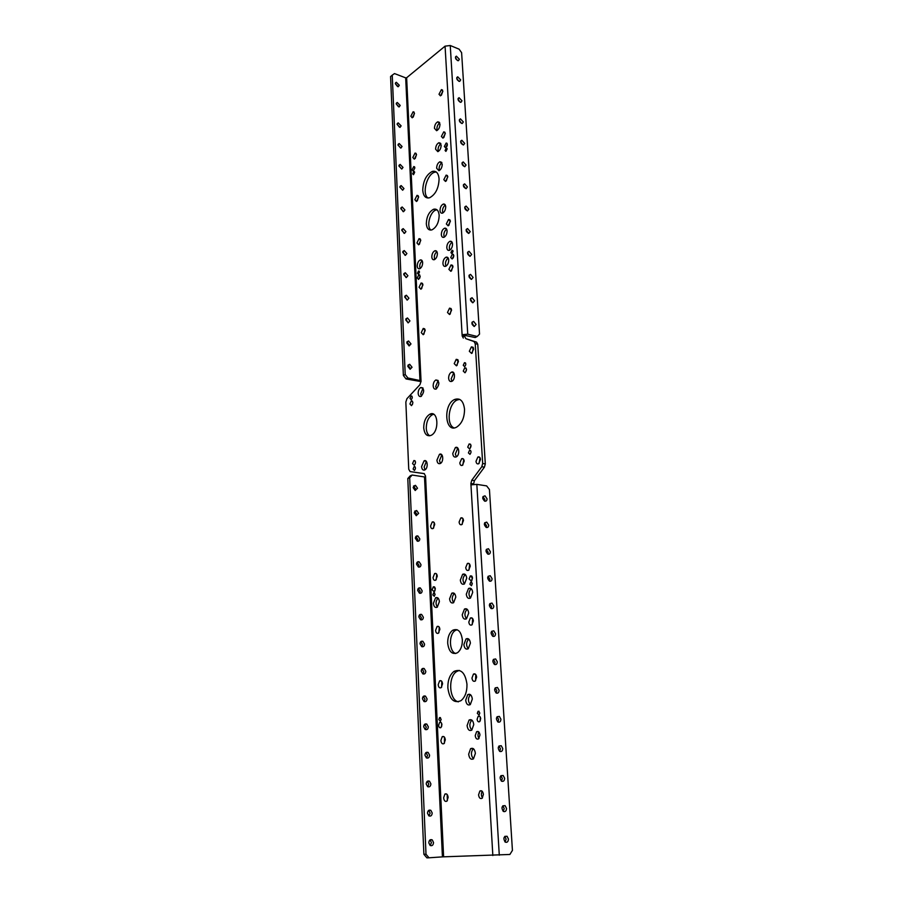 <?xml version="1.0" encoding="UTF-8"?>
<svg xmlns="http://www.w3.org/2000/svg" width="903" height="903" viewBox="0 0 903 903"><rect width="100%" height="100%" fill="white"/><g stroke="black" fill="none" stroke-linecap="round" stroke-linejoin="round"><path stroke-width="1.35" d="M433.609 528.097L434.275 522.769M469.029 569.94L469.616 564.104M436.205 579.749L436.736 574.263M472.258 624.583L472.653 618.566M462.855 465L463.77 459.503M457.02 365.444L458.182 360.286M423.902 334.223L425.02 329.539M421.645 288.689L422.818 284.185M446.308 180.927L447.753 176.457M415.222 158.51L416.509 154.515M443.813 137.572L445.281 133.283M413.202 117.119L414.488 113.315M451.511 270.877L452.854 266.058M419.443 244.261L420.674 239.916M448.881 225.344L450.281 220.704M417.31 200.872L418.574 196.707M444.457 743.158L444.468 737.187M482.507 797.88C481.085 795.746 480.994 793.568 482.258 791.344M447.369 800.645L447.177 794.505M438.881 632.766L439.242 627.122M475.576 680.738L475.768 674.552M441.635 687.217L441.815 681.404M478.996 738.485C477.664 736.351 477.664 734.229 478.974 732.119M441.386 95.255L442.865 91.158M419.703 278.259L420.143 276.589M453.204 258.021L453.825 255.82M452.087 250.289L450.924 252.648L451.929 253.675L453.092 251.316L452.087 250.289L452.821 250.503M449.762 250.187C448.791 247.016 449.559 244.352 452.064 242.207M420.132 268.541C419.24 265.538 419.94 262.987 422.22 260.877M434.727 259.5C433.801 256.418 434.535 253.811 436.917 251.677M430.957 230.084C426.137 226.811 429.93 211.652 435.991 210.038L437.007 209.812M446.838 146.534L447.312 145.135M428.067 198.017C421.678 194.201 426.837 174.121 434.715 172.225L436.251 171.988M479.098 463.442L480.046 457.776M472.156 353.107L473.409 347.813M466.479 369.169L465.813 371.675M470.971 445.145L470.328 447.628M412.852 402.456L412.434 404.465M415.527 461.975L415.109 463.995M423.044 388.166L420.685 393.832L421.396 396.259M453.791 372.86L451.184 378.808L451.963 381.292M457.844 448.114L455.349 453.961L456.342 456.85M426.385 461.422L424.139 466.998L425.031 469.797M438.181 380.626L435.697 386.439L436.442 388.888M441.872 454.864L439.501 460.586L440.45 463.42M433.7 414.308L432.3 414.748C428.349 417.299 426.34 421.814 426.272 428.304C426.521 432.018 427.661 434.512 429.704 435.799M462.257 524.248L462.979 518.672M450.179 314.097L451.41 309.232M468.251 648.783L470.407 643.105C469.842 639.347 468.386 637.958 466.038 638.929L463.871 644.607C464.424 648.377 465.892 649.765 468.251 648.783C465.903 645.419 466.072 642.191 468.736 639.098L468.759 639.087M466.479 618.837C464.244 615.462 464.469 612.268 467.144 609.265L467.167 609.254M464.424 583.981C462.302 580.606 462.596 577.468 465.305 574.556L462.641 574.297L460.327 580.076C460.823 583.564 462.189 584.862 464.435 583.981L466.727 578.191C466.23 574.714 464.864 573.416 462.641 574.297M445.935 266.182C444.908 262.965 445.664 260.256 448.215 258.055M444.265 237.162C443.339 233.967 444.118 231.303 446.624 229.148M442.876 212.961C442.03 209.801 442.831 207.159 445.303 205.049M470.294 704.622C467.799 701.247 467.856 697.929 470.474 694.689L467.743 694.61L465.7 700.197C466.309 704.205 467.844 705.683 470.294 704.622L472.325 699.024C471.716 695.028 470.181 693.56 467.743 694.61M471.784 730.132C469.21 726.757 469.221 723.405 471.829 720.075L469.075 720.041L467.088 725.594C467.72 729.714 469.289 731.227 471.795 730.132L473.759 724.578C473.127 720.47 471.558 718.957 469.075 720.041M473.477 758.859C470.813 755.472 470.768 752.075 473.341 748.666L470.587 748.677L468.657 754.186C469.312 758.441 470.914 759.999 473.465 758.859L475.384 753.35C474.718 749.106 473.116 747.549 470.587 748.677M439.377 170.52C438.666 167.416 439.501 164.831 441.906 162.777M438.305 151.444C437.639 148.363 438.497 145.801 440.867 143.769M437.108 130.472C436.51 127.425 437.379 124.885 439.716 122.887M454.04 427.887C446.037 424.884 448.419 403.585 457.132 400.018L459.627 399.352M424.387 473.657L410.109 471.592L408.743 469.244L405.842 402.061L406.937 398.697L419.929 384.701L421.046 381.292L406.643 77.748L445.066 46.155L450.258 45.511L459.108 49.168L461.614 52.679L479.538 334.11L477.224 336.492L467.743 334.166L462.099 334.72L462.178 335.984L464.718 336.605L465.88 338.681L476.57 342.158L477.755 344.269L475.204 343.659L482.676 463.476L485.306 463.916L477.755 344.269M445.066 46.155L462.099 334.72L464.639 335.34L464.718 336.605M485.306 463.916L484.414 467.167L474.391 480.678L473.533 484.324M435.19 587.943L434.919 590.912M438.09 598.102C435.664 600.924 435.427 603.926 437.368 607.121M454.401 593.485C451.85 596.352 451.59 599.423 453.645 602.685M457.065 629.707L455.338 630.463C448.656 634.233 448.915 651.571 455.733 653.535M472.314 576.882L471.987 580.313M468.544 588.463L471.231 588.711C468.555 591.634 468.296 594.761 470.452 598.102C468.194 599.005 466.806 597.707 466.298 594.174L468.544 588.463C470.802 587.56 472.19 588.869 472.698 592.391L470.463 598.102M459.277 670.398L456.681 671.516C447.865 676.719 449.084 700.085 458.374 701.845M441.646 723.393L441.612 726.678M480.294 717.106L480.272 720.876M430.562 526.009C430.833 528.21 431.668 529.045 433.068 528.537L434.715 524.53C434.445 522.34 433.609 521.494 432.221 522.002L430.562 526.009M465.734 567.569C466.083 569.996 467.032 570.899 468.612 570.278L470.237 566.192C469.887 563.777 468.939 562.874 467.37 563.495L465.734 567.569M433.034 577.514C433.338 579.861 434.219 580.742 435.686 580.189L437.266 576.227C436.962 573.89 436.07 573.01 434.614 573.563L433.034 577.514M468.815 622.054C469.188 624.639 470.203 625.598 471.851 624.921L473.398 620.903C473.014 618.318 471.998 617.359 470.361 618.036L468.815 622.054M459.819 462.912C460.101 465.034 460.948 465.846 462.37 465.338L464.187 461.14C463.905 459.029 463.058 458.216 461.647 458.713L459.819 462.912M454.22 363.649L456.455 365.828L458.442 361.505L456.218 359.326L454.22 363.649M421.249 332.665L423.214 334.72L425.178 330.487L423.225 328.444L421.249 332.665M419.071 287.267L420.9 289.22L422.931 284.942L421.114 282.989L419.071 287.267M443.824 179.663L445.495 181.447L447.809 176.898L446.138 175.126L443.824 179.663M412.818 157.472L414.296 159.154L416.531 154.74L415.064 153.058L412.818 157.472M441.386 136.443L442.933 138.136L445.303 133.554L443.757 131.849L441.386 136.443M410.842 116.216L412.208 117.819L414.488 113.36L413.134 111.758L410.842 116.216M448.893 269.342L450.834 271.318L452.99 266.882L451.048 264.918L448.893 269.342M416.938 242.963L418.642 244.826L420.742 240.491L419.048 238.64L416.938 242.963M446.33 223.944L448.136 225.818L450.36 221.337L448.565 219.463L446.33 223.944M414.849 199.71L416.441 201.482L418.608 197.102L417.028 195.341L414.849 199.71M440.878 740.483C441.285 743.304 442.312 744.354 443.971 743.643L445.314 739.85C444.908 737.04 443.881 735.979 442.222 736.69L440.878 740.483M478.567 794.854C479.075 797.992 480.249 799.132 482.112 798.286L483.398 794.448C482.891 791.321 481.717 790.181 479.865 791.017L478.567 794.854M443.633 797.812C444.073 800.814 445.156 801.932 446.883 801.164L448.148 797.428C447.707 794.437 446.624 793.308 444.908 794.076L443.633 797.812M435.585 630.396C435.912 632.89 436.849 633.827 438.384 633.217L439.874 629.312C439.535 626.829 438.61 625.892 437.086 626.501L435.585 630.396M471.976 678.051C472.393 680.806 473.465 681.821 475.181 681.088L476.637 677.126C476.208 674.372 475.147 673.367 473.443 674.09L471.976 678.051M438.192 684.7C438.565 687.352 439.547 688.346 441.138 687.68L442.56 683.831C442.188 681.189 441.206 680.196 439.614 680.851L438.192 684.7M475.226 735.629C475.689 738.575 476.807 739.647 478.601 738.857L479.967 734.963C479.504 732.017 478.387 730.945 476.603 731.735L475.226 735.629M439.005 94.251L440.438 95.865L442.865 91.237L441.432 89.623L439.005 94.251M477.315 713.37L478.071 711.293L479.82 712.964L479.075 715.029L477.315 713.37M438.835 719.601L439.558 717.592L441.161 719.228L440.438 721.237L438.835 719.601M469.097 578.97L470.328 575.888L472.529 577.965L471.31 581.047L469.097 578.97M449.581 598.824L451.793 593.203C453.972 592.345 455.304 593.643 455.789 597.097L453.588 602.719C451.398 603.588 450.055 602.29 449.581 598.824M432.864 594.885L433.688 592.808L435.099 594.242L434.287 596.319L432.864 594.885M473.511 483.895L470.881 483.477L470.96 484.855L476.829 484.369L486.638 485.893L489.437 489.528L512.43 850.4L509.879 854.464L443.61 856.823L425.539 475.971L424.117 473.59L410.109 471.592M470.881 483.477L471.761 480.261L474.391 480.678M484.414 467.167L481.784 466.727L471.761 480.261M481.784 466.727L482.676 463.476M475.204 343.659L474.007 341.537L476.57 342.158M465.88 338.681L474.007 341.537M463.329 338.072L462.178 335.984M464.526 409.183C464.492 417.705 461.839 423.699 456.568 427.164C444.908 433.632 442.921 404.454 454.57 399.498C460.124 397.659 463.442 400.898 464.526 409.183M434.456 128.316L436.6 130.698C438.7 129.603 439.817 127.425 439.975 124.174L437.842 121.792C435.731 122.876 434.603 125.054 434.456 128.316M435.596 149.198L437.82 151.648C439.908 150.553 441.014 148.385 441.149 145.157L438.937 142.719C436.849 143.814 435.731 145.97 435.596 149.198M436.634 168.218L438.937 170.712C441.003 169.606 442.098 167.45 442.233 164.256L439.93 161.761C437.865 162.856 436.77 165.012 436.634 168.218M440.021 210.501C440.235 212.589 441.07 213.469 442.515 213.131C444.536 212.002 445.608 209.868 445.71 206.719C445.484 204.642 444.66 203.762 443.238 204.101C441.206 205.218 440.133 207.351 440.021 210.501M441.341 234.611C441.578 236.778 442.447 237.681 443.937 237.308C445.935 236.18 446.985 234.058 447.087 230.942C446.85 228.786 445.98 227.883 444.502 228.245C442.493 229.373 441.443 231.495 441.341 234.611M442.933 263.529C443.181 265.798 444.084 266.724 445.653 266.306C447.617 265.177 448.644 263.066 448.723 259.996C448.475 257.739 447.572 256.813 446.026 257.208C444.05 258.337 443.023 260.448 442.933 263.529M462.234 614.774C462.765 618.408 464.176 619.763 466.49 618.826L468.702 613.092C468.172 609.469 466.761 608.114 464.469 609.051L462.234 614.774M447.493 312.483L449.525 314.526L451.579 310.192L449.547 308.149L447.493 312.483M459.108 522.047C459.413 524.304 460.316 525.162 461.794 524.598L463.487 520.512C463.171 518.266 462.28 517.408 460.812 517.961L459.108 522.047M423.721 427.841C424.466 434.219 426.927 436.713 431.115 435.336C439.693 431.555 438.215 409.556 429.76 414.263C425.821 416.814 423.8 421.34 423.721 427.841M436.928 460.158C437.278 463.047 438.406 464.165 440.303 463.51C444.062 461.76 443.159 452.177 439.445 454.344L436.928 460.158M433.169 385.908C433.474 388.516 434.49 389.543 436.228 389.001C439.795 384.26 439.671 381.258 435.867 379.971C434.106 381.077 433.214 383.064 433.169 385.908M421.577 466.591C421.915 469.436 422.999 470.542 424.828 469.921C428.485 468.228 427.638 458.769 424.038 460.88L421.577 466.591M452.753 453.52C453.137 456.444 454.299 457.573 456.252 456.895C460.146 455.078 459.164 445.371 455.338 447.606L452.753 453.52M448.633 378.255C448.949 380.897 450.01 381.935 451.805 381.371C455.62 379.802 455.18 370.23 451.398 372.217C449.592 373.357 448.667 375.366 448.633 378.255M418.168 393.324C418.45 395.898 419.432 396.925 421.125 396.406C424.591 391.755 424.478 388.787 420.798 387.5C419.094 388.572 418.213 390.514 418.168 393.324M412.569 463.589L414.251 465.35C416.035 462.765 415.899 461.162 413.867 460.553L412.569 463.589M409.928 403.98L411.486 405.628C413.314 403.156 413.247 401.575 411.305 400.898L409.928 403.98M413.111 469.041L414.466 470.452C415.877 468.386 415.775 467.111 414.15 466.625L413.111 469.041M409.985 398.437L411.215 399.747C412.671 397.783 412.626 396.53 411.091 395.977L409.985 398.437M467.731 447.166L469.662 448.983C471.603 446.184 471.434 444.513 469.131 443.949L467.731 447.166M463.262 371.099L465.011 372.781C467.02 370.14 466.941 368.492 464.774 367.814L463.262 371.099M463.262 365.309L464.639 366.641C466.241 364.552 466.185 363.232 464.469 362.69L463.262 365.309M468.409 452.9L469.966 454.356C471.513 452.121 471.366 450.778 469.526 450.349L468.409 452.9M469.323 351.267L471.626 353.457L473.68 349.043L471.389 346.865L469.323 351.267M476.005 461.298C476.31 463.465 477.19 464.277 478.669 463.747L480.509 459.48C480.204 457.324 479.324 456.5 477.856 457.031L476.005 461.298M412.084 169.877L413.224 171.164L414.883 167.845L413.755 166.558L412.084 169.877M412.705 173.782L413.506 174.685L414.669 172.36L413.879 171.457L412.705 173.782M422.751 190.24C423.315 196.143 425.618 198.637 429.636 197.746C435.573 194.495 438.723 188.196 439.084 178.873C438.486 173.06 436.228 170.577 432.3 171.423C426.318 174.629 423.135 180.905 422.751 190.24M444.378 146.489L445.574 147.787L447.357 144.322L446.161 143.024L444.378 146.489M445.066 150.474L445.913 151.388L447.166 148.972L446.319 148.058L445.066 150.474M426.318 223.786C426.803 228.617 428.688 230.649 431.984 229.847C436.533 227.308 438.926 222.454 439.163 215.298C438.666 210.523 436.792 208.514 433.553 209.27C428.981 211.787 426.577 216.63 426.318 223.786M431.803 256.971C432.029 259.15 432.887 260.041 434.377 259.669C436.284 258.574 437.289 256.508 437.379 253.495C437.142 251.316 436.296 250.424 434.817 250.797C432.898 251.892 431.894 253.946 431.803 256.971M417.242 266.046C417.457 268.214 418.292 269.105 419.737 268.733C421.588 267.66 422.559 265.64 422.649 262.671C422.435 260.515 421.599 259.624 420.177 259.985C418.315 261.057 417.333 263.078 417.242 266.046M446.804 247.614C447.041 249.815 447.922 250.718 449.446 250.323C451.432 249.205 452.459 247.106 452.538 244.036C452.301 241.846 451.421 240.943 449.908 241.327C447.922 242.444 446.883 244.544 446.804 247.614M450.721 257.513L452.166 258.98L453.825 255.617L452.369 254.138L450.721 257.513M417.468 273.259L418.405 274.275L419.5 272.006L418.563 271.002L417.468 273.259M417.254 277.977L418.597 279.433L420.155 276.205L418.8 274.749L417.254 277.977M432.131 589.772L433.316 586.803L435.336 588.835L434.162 591.815L432.131 589.772M433.395 603.339L435.573 597.797C437.673 596.985 438.948 598.271 439.4 601.658L437.244 607.2C435.122 608.024 433.846 606.737 433.395 603.339M447.696 643.229C447.617 637.225 449.276 632.901 452.663 630.283C457.889 628.138 461.117 631.31 462.359 639.775C462.449 645.769 460.812 650.104 457.46 652.756C452.143 654.935 448.881 651.763 447.696 643.229M469.921 584.252L470.779 582.096L472.325 583.552L471.479 585.708L469.921 584.252M447.854 687.849C447.741 680.241 449.784 674.755 453.983 671.403C460.914 668.468 465.237 672.724 466.964 684.181C467.111 691.766 465.101 697.263 460.97 700.672C453.87 703.663 449.502 699.396 447.854 687.849M438.61 725.278L439.637 722.411C440.867 721.892 441.635 722.671 441.928 724.759L440.901 727.626C439.671 728.157 438.903 727.378 438.61 725.278M477.111 719.251L478.172 716.293C479.516 715.707 480.351 716.508 480.701 718.686L479.64 721.655C478.297 722.242 477.461 721.441 477.111 719.251M425.584 476.863L424.512 476.953L442.425 856.879L443.61 856.823M413.495 486.085L415.617 488.997L415.245 490.498M414.658 511.188L416.734 514.089L416.328 515.692M415.831 536.619L417.875 539.509L417.412 541.213M417.028 562.377L419.026 565.255L418.507 567.061M418.236 588.474L420.188 591.352L419.613 593.26M419.477 614.932L421.374 617.787L420.73 619.797M420.719 641.728L422.57 644.584L421.87 646.695M421.994 668.897L423.789 671.73L423.022 673.954M423.281 696.427L425.02 699.249L424.173 701.586M424.591 724.341L426.272 727.141L425.358 729.579M425.923 752.639L427.537 755.416L426.543 757.967M427.266 781.321L428.812 784.075L427.751 786.75M428.632 810.409L430.11 813.14L428.97 815.917M430.02 839.903L431.431 842.612L430.212 845.501M423.891 854.294L426.002 854.227L429.004 857.794L426.893 857.85L423.891 854.294L407.795 478.534L410.267 475.825L412.163 475.046L424.512 476.953M426.002 854.227L409.68 477.755L407.795 478.534M442.425 856.879L429.004 857.794M412.163 475.046L409.68 477.755M413.134 487.586L415.177 490.476L417.525 488.23L415.47 485.34L413.134 487.586M414.24 512.78L416.215 515.658L418.653 513.367L416.667 510.5L414.24 512.78M415.369 538.312L417.288 541.168C418.845 541.473 419.692 540.694 419.805 538.831L417.886 535.976C416.328 535.682 415.493 536.461 415.369 538.312M416.509 564.172L418.36 567.016C419.974 567.355 420.843 566.553 420.979 564.635L419.116 561.79C417.513 561.463 416.644 562.253 416.509 564.172M417.671 590.381L419.455 593.203C421.114 593.576 422.006 592.774 422.152 590.776L420.358 587.955C418.71 587.582 417.818 588.395 417.671 590.381M418.834 616.93L420.561 619.74C422.265 620.158 423.191 619.334 423.36 617.257L421.622 614.458C419.929 614.04 419.003 614.875 418.834 616.93M420.019 643.839L421.69 646.627C423.439 647.09 424.399 646.243 424.568 644.099L422.897 641.322C421.159 640.859 420.2 641.706 420.019 643.839M421.227 671.11L422.83 673.875C424.624 674.383 425.606 673.525 425.798 671.301L424.184 668.536C422.401 668.039 421.419 668.897 421.227 671.11M422.446 698.753L423.992 701.496C425.821 702.049 426.837 701.168 427.051 698.877L425.482 696.134C423.665 695.592 422.66 696.461 422.446 698.753M423.688 726.78L425.178 729.5C427.04 730.087 428.09 729.195 428.315 726.825L426.803 724.104C424.952 723.517 423.913 724.409 423.688 726.78M424.941 755.19L426.374 757.877C428.282 758.52 429.354 757.606 429.591 755.145L428.146 752.447C426.25 751.827 425.178 752.73 424.941 755.19M426.205 783.985L427.593 786.66C429.535 787.337 430.629 786.411 430.889 783.872L429.489 781.197C427.559 780.519 426.464 781.445 426.205 783.985M427.491 813.185L428.835 815.838C430.81 816.572 431.939 815.612 432.21 812.993L430.855 810.341C428.891 809.619 427.774 810.567 427.491 813.185M428.801 842.804L430.088 845.434C432.097 846.201 433.248 845.231 433.542 842.522L432.244 839.892C430.246 839.124 429.094 840.095 428.801 842.804M477.224 336.492L475.204 337.541L464.639 335.34M476.073 324.459L474.301 326.468C471.4 324.38 471.174 322.687 473.612 321.389L476.073 324.459M474.583 300.812L472.89 302.776C469.978 300.778 469.707 299.096 472.066 297.73L474.583 300.812M473.116 277.469L471.501 279.388C468.578 277.469 468.262 275.799 470.542 274.388L473.116 277.469M471.659 254.409L470.124 256.283C467.19 254.454 466.828 252.795 469.041 251.327L471.659 254.409M470.226 231.642L468.77 233.471C465.824 231.721 465.429 230.084 467.562 228.561L470.226 231.642M468.815 209.157L467.415 210.941C464.481 209.27 464.04 207.645 466.095 206.065L468.815 209.157M467.415 186.955L466.095 188.693C463.16 187.09 462.675 185.487 464.65 183.862L467.415 186.955M466.038 165.023L464.774 166.716C461.851 165.181 461.331 163.59 463.228 161.919L466.038 165.023M464.673 143.351L463.476 144.999C460.553 143.543 460.011 141.963 461.828 140.258L464.673 143.351M463.329 121.939L462.189 123.553C459.277 122.165 458.701 120.596 460.44 118.846L463.329 121.939M461.997 100.797L460.914 102.355C458.024 101.034 457.403 99.477 459.074 97.693L461.997 100.797M459.379 59.248L458.408 60.727C455.552 59.53 454.875 57.995 456.387 56.155L459.379 59.248M460.677 79.893L459.65 81.417C456.771 80.153 456.128 78.617 457.719 76.8L460.677 79.893M471.942 322.54L473.985 326.389M470.452 298.927L472.529 302.697M468.984 275.618L471.095 279.298M467.551 252.603L469.673 256.192M466.129 229.87L468.285 232.861M464.718 207.43L466.885 210.41M463.341 185.25L465.496 188.242M461.975 163.353L464.131 166.333M460.632 141.715L462.787 144.694M459.3 120.347L461.444 123.316M458.002 99.228L460.135 102.197M455.439 57.758L457.539 60.603M456.704 78.369L458.826 81.293M487.044 498.817C486.977 500.646 486.198 501.425 484.685 501.154C481.988 498.445 482.089 496.673 485.013 495.837L487.044 498.817M488.704 525.072C488.625 526.968 487.801 527.77 486.254 527.454C483.59 524.654 483.748 522.871 486.717 522.103L488.704 525.072M490.374 551.677C490.284 553.652 489.437 554.465 487.846 554.115C485.227 551.225 485.43 549.419 488.455 548.731L490.374 551.677M492.067 578.642C491.966 580.697 491.097 581.521 489.46 581.137C486.886 578.146 487.135 576.34 490.216 575.708L492.067 578.642M493.794 605.992C493.681 608.114 492.778 608.961 491.097 608.532C488.568 605.45 488.873 603.633 491.988 603.069L493.794 605.992M495.533 633.703C495.408 635.904 494.483 636.773 492.756 636.299C490.284 633.127 490.622 631.299 493.794 630.813L495.533 633.703M497.305 661.809C497.169 664.089 496.21 664.969 494.438 664.461C492.022 661.199 492.406 659.359 495.623 658.942L497.305 661.809M499.099 690.31C498.941 692.669 497.959 693.572 496.153 693.019C493.783 689.666 494.223 687.815 497.474 687.454L499.099 690.31M500.917 719.217C500.747 721.655 499.743 722.581 497.892 721.982C495.578 718.54 496.052 716.666 499.348 716.384L500.917 719.217M502.768 748.531C502.587 751.048 501.549 751.996 499.652 751.364C497.395 747.819 497.925 745.934 501.244 745.72L502.768 748.531M504.63 778.262C504.438 780.869 503.377 781.84 501.447 781.163C499.246 777.528 499.81 775.632 503.163 775.474L504.63 778.262M506.538 808.422C506.323 811.12 505.24 812.113 503.276 811.391C501.12 807.666 501.729 805.747 505.104 805.657L506.538 808.422M508.457 839.034C508.231 841.81 507.125 842.826 505.127 842.059C503.027 838.244 503.682 836.313 507.08 836.28L508.457 839.034M482.97 496.639L484.922 499.585L484.606 501.131M484.64 522.848L486.559 525.794L486.198 527.442M486.345 549.419L488.218 552.354L487.812 554.103M490.216 575.708L488.083 576.328L489.9 579.274L489.437 581.126M491.988 603.069L489.821 603.644L491.593 606.556L491.085 608.532M493.794 630.813L491.593 631.332L493.32 634.222L492.756 636.299M495.623 658.942L493.388 659.404L495.07 662.271L494.449 664.461M497.474 687.454L495.216 687.872L496.853 690.716L496.153 693.03M499.348 716.384L497.079 716.734L498.648 719.567L497.892 721.982M501.244 745.72L498.964 746.002L500.476 748.813L499.652 751.352M500.872 775.711L502.328 778.488L501.436 781.151M502.813 805.848L504.201 808.591L503.242 811.368M504.777 836.415L506.109 839.124L505.07 842.025M406.643 77.748L405.684 77.861L419.963 380.547L421.012 380.445M406.057 378.955L403.37 375.467L405.21 374.508L407.896 378.007L406.057 378.955L421.058 381.597M405.21 374.508L392.241 75.163L394.498 73.572L405.684 77.861M407.953 365.275L410.21 368.198L410.041 369.237M406.892 342L409.172 344.935L409.025 345.883M405.853 319.019L408.021 322.822M404.826 296.319L407.039 300.044M403.81 273.902L406.045 277.537M402.806 251.745L405.075 255.312M401.824 229.859L404.115 233.346M400.853 208.232L403.156 211.641M399.905 186.853L402.23 189.788M398.957 165.734L401.282 168.669M398.031 144.864L400.356 147.799M397.106 124.242L399.431 127.165M396.203 103.845L398.516 106.78M395.311 83.697L397.613 86.62M403.37 375.467L390.57 76.563L392.241 75.163M419.963 380.547L407.896 378.007M407.784 366.302L410.143 369.259L412.05 367.239L409.68 364.281L407.784 366.302M406.756 342.948L409.172 345.917L410.989 343.93L408.562 340.973L406.756 342.948M405.729 319.888L408.212 322.856L409.951 320.915L407.467 317.958L405.729 319.888M404.725 297.11L407.264 300.078L408.924 298.182L406.373 295.213L404.725 297.11M403.731 274.602L406.327 277.571L407.908 275.72L405.3 272.751L403.731 274.602M402.761 252.366L405.402 255.346L406.903 253.54L404.251 250.56L402.761 252.366M401.79 230.4L404.488 233.38L405.91 231.619L403.201 228.64L401.79 230.4M400.83 208.695L403.573 211.674L404.928 209.959L402.174 206.979L400.83 208.695M399.882 187.248L402.67 190.228L403.968 188.558L401.169 185.578L399.882 187.248M398.945 166.062L401.79 169.042L403.009 167.405L400.164 164.425L398.945 166.062M398.02 145.123L400.898 148.092L402.061 146.5L399.182 143.532L398.02 145.123M397.117 124.422L400.029 127.391L401.124 125.844L398.2 122.876L397.117 124.422M396.214 103.958L399.16 106.938L400.198 105.425L397.241 102.457L396.214 103.958M395.322 83.742L398.302 86.711L399.295 85.243L396.304 82.275L395.322 83.742M470.96 484.855L492.846 855.525M450.258 45.511L467.743 334.166M476.829 484.369L499.291 855.197M454.57 399.498L457.132 400.018M437.842 121.792L439.445 122.379M438.937 142.719L440.608 143.306M439.93 161.761L441.657 162.348M443.238 204.101L445.089 204.688M444.502 228.245L446.432 228.831M446.026 257.208L448.035 257.784M464.469 609.051L467.144 609.265M466.038 638.929L468.736 639.098M449.547 308.149L451.048 308.544M460.812 517.961L462.618 518.209M396.304 82.275L395.435 82.997M397.241 102.457L396.327 103.19M398.2 122.876L397.23 123.632M399.182 143.532L398.155 144.311M400.164 164.425L399.081 165.226M401.169 185.578L400.018 186.402M402.174 206.979L400.977 207.814M403.201 228.64L401.937 229.497M404.251 250.56L402.907 251.429M405.3 272.751L403.901 273.632M406.373 295.213L404.905 296.094M407.467 317.958L405.921 318.838M408.562 340.973L406.948 341.865M409.68 364.281L407.998 365.173M415.47 485.34L413.563 486.107M416.667 510.5L414.748 511.222M417.886 535.976L415.956 536.653M419.116 561.79L417.163 562.422M420.358 587.955L418.394 588.542M421.622 614.458L419.647 614.988M422.897 641.322L420.9 641.807M424.184 668.536L422.175 668.976M425.482 696.134L423.462 696.518M426.803 724.104L424.771 724.42M428.146 752.447L426.081 752.718M429.489 781.197L427.424 781.411M430.855 810.341L428.767 810.488M432.244 839.892L430.133 839.982M456.387 56.155L455.541 56.833M457.719 76.8L456.816 77.511M459.074 97.693L458.114 98.427M460.44 118.846L459.435 119.591M461.828 140.258L460.767 141.015M463.228 161.919L462.11 162.698M464.65 183.862L463.476 184.652M466.095 206.065L464.864 206.877M467.562 228.561L466.264 229.373M469.041 251.327L467.686 252.151M470.542 274.388L469.12 275.212M472.066 297.73L470.576 298.577M473.612 321.389L472.055 322.224M485.013 495.837L483.015 496.56M486.717 522.103L484.674 522.803M488.455 548.731L486.367 549.385M503.163 775.474L500.883 775.7M505.104 805.657L502.836 805.815M507.08 836.28L504.822 836.37M432.3 414.748L429.76 414.263M441.759 454.74L439.445 454.344M438.023 380.434L435.867 379.971M426.227 461.241L424.038 460.88M457.776 448.035L455.338 447.606M453.678 372.725L451.398 372.217M422.852 387.918L420.798 387.5M414.996 460.733L413.867 460.553M412.378 401.101L411.305 400.898M415.053 466.772L414.15 466.625M411.937 396.146L411.091 395.977M470.508 444.197L469.131 443.949M466.05 368.108L464.774 367.814M465.474 362.916L464.469 362.69M470.621 450.541L469.526 450.349M471.389 346.865L473.082 347.271M477.856 457.031L479.741 457.358M413.755 166.558L414.59 166.841M413.879 171.457L414.454 171.649M432.3 171.423L434.715 172.225M446.161 143.024L447.075 143.351M446.319 148.058L446.962 148.284M433.553 209.27L435.991 210.038M434.817 250.797L436.702 251.339M420.177 259.985L421.972 260.493M449.908 241.327L451.884 241.914M452.369 254.138L453.453 254.454M418.563 271.002L419.24 271.182M418.8 274.749L419.771 275.009M433.316 586.803L434.591 586.916M433.688 592.808L434.58 592.887M435.573 597.797L437.989 598M451.793 593.203L454.344 593.429M452.663 630.283L455.338 630.463M470.328 575.888L471.772 576.035M470.779 582.096L471.795 582.198M453.983 671.403L456.681 671.516M439.558 717.592L440.483 717.603M439.637 722.411L440.957 722.423M478.071 711.293L479.109 711.304M478.172 716.293L479.674 716.316M441.432 89.623L442.526 90.04M476.603 731.735L478.579 731.746M439.614 680.851L441.364 680.918M473.443 674.09L475.396 674.169M437.086 626.501L438.802 626.614M444.908 794.076L446.658 794.019M479.865 791.017L481.83 790.96M442.222 736.69L443.983 736.701M417.028 195.341L418.191 195.714M448.565 219.463L449.92 219.88M419.048 238.64L420.29 239.002M451.048 264.918L452.493 265.324M413.134 111.758L414.138 112.13M443.757 131.849L444.931 132.278M415.064 153.058L416.136 153.431M446.138 175.126L447.391 175.543M421.114 282.989L422.423 283.35M423.225 328.444L424.613 328.782M456.218 359.326L457.832 359.687M461.647 458.713L463.42 459.017M470.361 618.036L472.303 618.183M434.614 573.563L436.307 573.732M467.37 563.495L469.278 563.698M432.221 522.002L433.869 522.216"/></g></svg>
